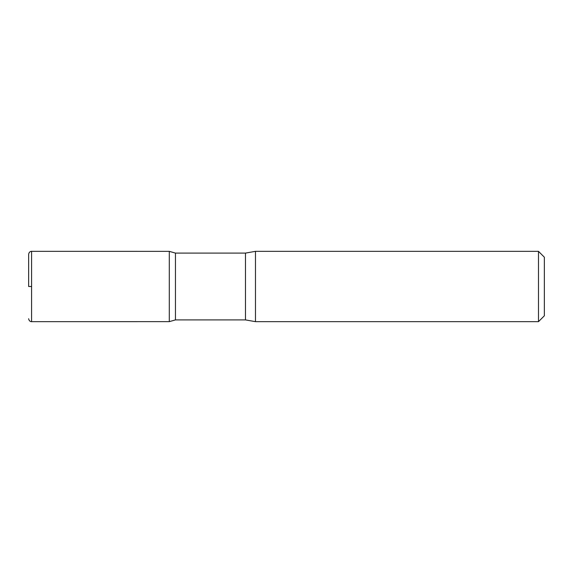 <?xml version="1.0" encoding="UTF-8"?>
<svg xmlns="http://www.w3.org/2000/svg" width="573" height="573" viewBox="0 0 573 573"><rect width="100%" height="100%" fill="white"/><g stroke="black" fill="none" stroke-linecap="round" stroke-linejoin="round"><path stroke-width="0.86" d="M538.491 251.339L538.491 321.661L544.35 315.802L544.35 257.198L538.491 251.339L255.472 251.339L245.48 253.094L175.453 253.094L169.293 251.354L169.293 321.646L169.293 251.354L31.579 251.339C31.622 251.21 29.123 251.261 28.65 254.269L28.65 286.5M538.491 321.661L255.472 321.661L245.48 319.906L175.453 319.906L175.453 253.094M255.472 321.661L255.472 251.339M31.579 286.5L28.65 286.5L31.579 286.5M245.48 319.906L245.48 253.094M175.453 319.906L169.293 321.646L31.579 321.661L31.579 251.339M31.579 321.661C31.622 321.79 29.123 321.74 28.65 318.731"/></g></svg>
